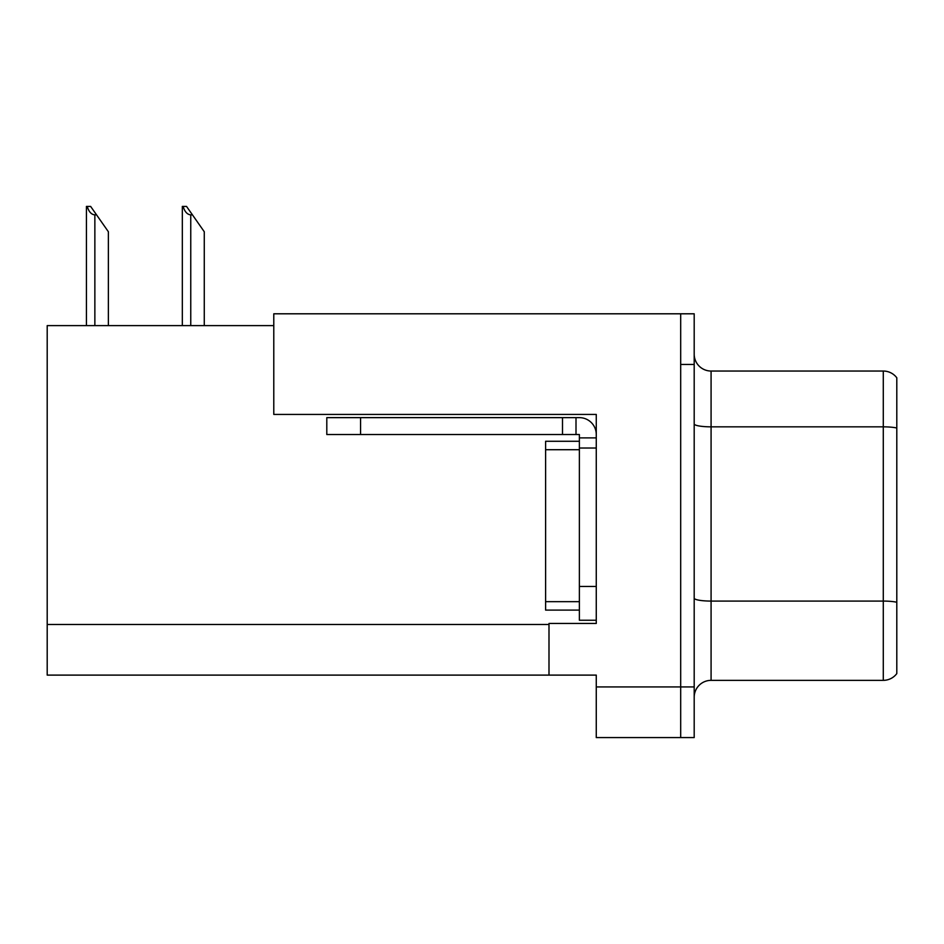 <?xml version="1.0" encoding="UTF-8"?>
<svg xmlns="http://www.w3.org/2000/svg" width="944" height="944" viewBox="0 0 944 944"><rect width="100%" height="100%" fill="white"/><g stroke="black" fill="none" stroke-linecap="round" stroke-linejoin="round"><path stroke-width="1.42" d="M273.784 325.621L47.2 325.621L47.2 675.113L596.266 675.113L596.266 737.583L694.194 737.583L694.194 313.797L273.784 313.797L273.784 414.428L596.266 414.428L596.266 448.022L579.38 448.022L579.38 434.523L562.494 434.523L562.494 417.637L579.38 417.637A16.886 16.886 0 0 1 596.266 434.523M596.266 448.022L596.266 586.472L579.38 586.472L579.38 620.243L596.266 620.243L596.266 586.472L596.266 623.453L548.995 623.453L548.995 675.113M694.194 364.455L680.683 364.455L680.683 737.583L680.683 313.797M694.194 697.227A16.886 16.886 0 0 1 711.08 680.353L883.289 680.353L883.289 371.039A16.886 16.886 0 0 1 896.8 377.789L896.8 673.591A16.886 16.886 0 0 1 883.289 680.353M896.8 377.789A16.886 16.886 0 0 0 883.289 371.039A16.886 16.886 0 0 1 896.8 377.789A16.886 16.886 0 0 0 883.289 371.039L711.08 371.039A16.886 16.886 0 0 1 694.194 354.153A16.886 16.886 0 0 0 711.08 371.039L711.08 680.353M896.8 429.19L896.8 428.01A16.886 2.926 180 0 0 883.289 426.841L711.08 426.841A16.886 2.926 -0 0 1 694.194 423.915M183.112 206.417L186.534 206.417L192.446 214.854L190.759 214.854C187.278 214.583 184.729 211.775 183.112 206.417L182.322 206.417L182.322 325.621M204.27 325.621L204.27 231.74L192.446 214.854M87.214 206.417L90.636 206.417L96.548 214.854L94.86 214.854C91.379 214.583 88.819 211.775 87.214 206.417L86.423 206.417L86.423 325.621M108.371 325.621L108.371 231.74L96.548 214.854M360.561 434.523L360.561 417.637L326.801 417.637L326.801 434.523L562.494 434.523M360.561 417.637L562.494 417.637M579.38 620.243L596.266 620.243M576.005 434.523L576.005 417.637M596.266 437.898L579.38 437.898M579.38 586.472L579.38 441.273L545.608 441.273L545.608 449.71L579.38 449.71M579.38 610.107L545.608 610.107L545.608 449.71M596.266 686.937L694.194 686.937M47.2 624.468L548.995 624.468M896.8 602.26A16.886 2.926 180 0 0 883.289 601.08L711.08 601.08A16.886 2.926 0 0 1 694.194 598.154M711.08 371.039A16.886 16.886 0 0 1 694.194 354.153M190.759 325.621L190.759 214.854M94.86 325.621L94.86 214.854M545.608 601.67L579.38 601.67"/></g></svg>
